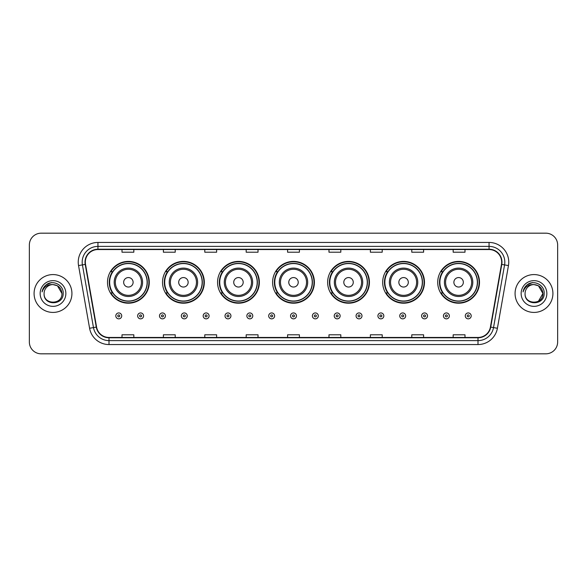 <?xml version="1.0" encoding="UTF-8"?>
<svg xmlns="http://www.w3.org/2000/svg" width="587" height="587" viewBox="0 0 587 587"><rect width="100%" height="100%" fill="white"/><g stroke="black" fill="none" stroke-linecap="round" stroke-linejoin="round"><path stroke-width="0.88" d="M437.719 282.303A20.897 20.897 0 0 0 458.616 303.2A20.897 20.897 0 0 0 479.506 282.303A20.897 20.897 0 0 0 458.616 261.406A20.897 20.897 0 0 0 437.719 282.303M382.68 282.303A20.897 20.897 0 0 0 403.577 303.2A20.897 20.897 0 0 0 424.474 282.303A20.897 20.897 0 0 0 403.577 261.406A20.897 20.897 0 0 0 382.68 282.303M327.641 282.303A20.897 20.897 0 0 0 348.539 303.2A20.897 20.897 0 0 0 369.436 282.303A20.897 20.897 0 0 0 348.539 261.406A20.897 20.897 0 0 0 327.641 282.303M272.603 282.303A20.897 20.897 0 0 0 293.5 303.2A20.897 20.897 0 0 0 314.397 282.303A20.897 20.897 0 0 0 293.5 261.406A20.897 20.897 0 0 0 272.603 282.303M217.564 282.303A20.897 20.897 0 0 0 238.461 303.2A20.897 20.897 0 0 0 259.359 282.303A20.897 20.897 0 0 0 238.461 261.406A20.897 20.897 0 0 0 217.564 282.303M162.526 282.303A20.897 20.897 0 0 0 183.423 303.2A20.897 20.897 0 0 0 204.32 282.303A20.897 20.897 0 0 0 183.423 261.406A20.897 20.897 0 0 0 162.526 282.303M107.494 282.303A20.897 20.897 0 0 0 128.384 303.2A20.897 20.897 0 0 0 149.281 282.303A20.897 20.897 0 0 0 128.384 261.406A20.897 20.897 0 0 0 107.494 282.303M112.506 292.95A19.122 19.122 0 0 1 112.506 271.656M167.537 292.95A19.122 19.122 0 0 1 167.537 271.656M222.576 292.95A19.122 19.122 0 0 1 222.576 271.656M277.614 292.95A19.122 19.122 0 0 1 277.614 271.656M332.653 292.95A19.122 19.122 0 0 1 332.653 271.656M387.691 292.95A19.122 19.122 0 0 1 387.691 271.656M442.73 292.95A19.122 19.122 0 0 1 442.73 271.656M29.35 245.006L29.35 341.994A11.828 11.828 0 0 0 41.178 353.822L545.822 353.822A11.828 11.828 0 0 0 557.65 341.994L557.65 245.006A11.828 11.828 0 0 0 545.822 233.178L41.178 233.178A11.828 11.828 0 0 0 29.35 245.006L29.35 341.994M34.083 293.5A18.923 18.923 0 0 0 53.006 312.423A18.923 18.923 0 0 0 71.93 293.5A18.923 18.923 0 0 0 53.006 274.577A18.923 18.923 0 0 0 34.083 293.5A18.923 18.923 0 0 0 53.006 312.423A18.923 18.923 0 0 0 71.93 293.5A18.923 18.923 0 0 0 53.006 274.577A18.923 18.923 0 0 0 34.083 293.5M515.07 293.5A18.923 18.923 0 0 0 533.994 312.423A18.923 18.923 0 0 0 552.917 293.5A18.923 18.923 0 0 0 533.994 274.577A18.923 18.923 0 0 0 515.07 293.5A18.923 18.923 0 0 0 533.994 312.423A18.923 18.923 0 0 0 552.917 293.5A18.923 18.923 0 0 0 533.994 274.577A18.923 18.923 0 0 0 515.07 293.5M85.335 262.154A12.613 12.613 0 0 1 97.948 249.541L489.052 249.541A12.613 12.613 0 0 1 501.474 264.348L490.424 327.032A12.613 12.613 0 0 1 477.994 337.459L109.006 337.459A12.613 12.613 0 0 1 96.576 327.032L85.526 264.348A12.613 12.613 0 0 1 85.335 262.154M85.02 262.154A12.929 12.929 0 0 0 85.218 264.399L96.268 327.091A12.929 12.929 0 0 0 109.006 337.774L477.994 337.774A12.929 12.929 0 0 0 490.732 327.091L501.782 264.399A12.929 12.929 0 0 0 489.052 249.226L97.948 249.226A12.929 12.929 0 0 0 85.02 262.154M78.541 265.581A19.716 19.716 0 0 1 97.948 242.446L489.052 242.446A19.716 19.716 0 0 1 508.459 265.581L497.409 328.265A19.716 19.716 0 0 1 477.994 344.554L109.006 344.554A19.716 19.716 0 0 1 89.591 328.265L78.541 265.581L82.422 264.898A15.768 15.768 0 0 1 97.948 246.386L489.052 246.386A15.768 15.768 0 0 1 504.578 264.898L493.528 327.583A15.768 15.768 0 0 1 477.994 340.614L109.006 340.614A15.768 15.768 0 0 1 93.472 327.583L82.422 264.898A15.768 15.768 0 0 1 82.18 262.154M545.822 233.178L41.178 233.178M41.178 353.822L545.822 353.822M557.65 341.994L557.65 245.006M287.586 249.541L287.586 252.212L299.414 252.212L299.414 249.541M246.188 249.541L246.188 252.212L258.016 252.212L258.016 249.541M204.79 249.541L204.79 252.212L216.618 252.212L216.618 249.541M163.399 249.541L163.399 252.212L175.227 252.212L175.227 249.541M122.001 249.541L122.001 252.212L133.829 252.212L133.829 249.541M328.984 249.541L328.984 252.212L340.812 252.212L340.812 249.541M370.382 249.541L370.382 252.212L382.21 252.212L382.21 249.541M411.773 249.541L411.773 252.212L423.601 252.212L423.601 249.541M453.171 249.541L453.171 252.212L464.999 252.212L464.999 249.541M299.414 337.459L299.414 334.788L287.586 334.788L287.586 337.459M258.016 337.459L258.016 334.788L246.188 334.788L246.188 337.459M216.618 337.459L216.618 334.788L204.79 334.788L204.79 337.459M175.227 337.459L175.227 334.788L163.399 334.788L163.399 337.459M133.829 337.459L133.829 334.788L122.001 334.788L122.001 337.459M340.812 337.459L340.812 334.788L328.984 334.788L328.984 337.459M382.21 337.459L382.21 334.788L370.382 334.788L370.382 337.459M423.601 337.459L423.601 334.788L411.773 334.788L411.773 337.459M464.999 337.459L464.999 334.788L453.171 334.788L453.171 337.459M61.921 293.5C62.464 304.998 43.548 304.998 44.091 293.5C43.262 305.959 63.565 305.673 63.169 293.5C63.858 284.974 52.786 279.456 46.234 284.776C43.915 286.632 42.528 289.017 42.073 291.937C43.908 286.713 47.547 284.262 53.006 284.585L57.46 285.781L61.921 293.5C62.464 304.998 43.548 304.998 44.091 293.5C43.548 304.998 62.464 304.998 61.921 293.5C62.464 304.998 43.548 304.998 44.091 293.5C43.548 304.998 62.464 304.998 61.921 293.5L57.46 285.781L53.006 284.585L57.46 285.781L61.921 293.5C61.386 288.085 58.421 285.113 53.006 284.585A8.915 8.915 0 0 0 44.091 293.5M40.151 293.5A12.855 12.855 0 0 0 53.006 306.355A12.855 12.855 0 0 0 65.861 293.5A12.855 12.855 0 0 0 53.006 280.645A12.855 12.855 0 0 0 40.151 293.5M46.226 284.776L51.597 282.545M133.117 282.303A4.733 4.733 0 0 0 128.384 277.57A4.733 4.733 0 0 0 123.659 282.303A4.733 4.733 0 0 0 128.384 287.036A4.733 4.733 0 0 0 133.117 282.303M142.582 282.303A14.191 14.191 0 0 0 128.384 268.112A14.191 14.191 0 0 0 114.194 282.303A14.191 14.191 0 0 0 128.384 296.494A14.191 14.191 0 0 0 142.582 282.303A14.191 14.191 0 0 1 128.384 296.494A14.191 14.191 0 0 1 114.194 282.303M147.117 282.303A18.725 18.725 0 0 0 128.384 263.578A18.725 18.725 0 0 0 109.659 282.303A18.725 18.725 0 0 0 128.384 301.028A18.725 18.725 0 0 0 147.117 282.303M148.885 282.303A20.501 20.501 0 0 1 110.862 292.95L112.763 292.95A18.901 18.901 0 0 0 147.293 282.347A18.901 18.901 0 0 0 112.763 271.656L110.862 271.656A20.501 20.501 0 0 1 148.885 282.303M188.156 282.303A4.733 4.733 0 0 0 183.423 277.57A4.733 4.733 0 0 0 178.69 282.303A4.733 4.733 0 0 0 183.423 287.036A4.733 4.733 0 0 0 188.156 282.303M197.621 282.303A14.191 14.191 0 0 0 183.423 268.112A14.191 14.191 0 0 0 169.232 282.303A14.191 14.191 0 0 0 183.423 296.494A14.191 14.191 0 0 0 197.621 282.303A14.191 14.191 0 0 1 183.423 296.494A14.191 14.191 0 0 1 169.232 282.303M202.148 282.303A18.725 18.725 0 0 0 183.423 263.578A18.725 18.725 0 0 0 164.698 282.303A18.725 18.725 0 0 0 183.423 301.028A18.725 18.725 0 0 0 202.148 282.303M203.924 282.303A20.501 20.501 0 0 1 165.901 292.95L167.801 292.95A18.901 18.901 0 0 0 202.324 282.347A18.901 18.901 0 0 0 167.801 271.656L165.901 271.656A20.501 20.501 0 0 1 203.924 282.303M243.194 282.303A4.733 4.733 0 0 0 238.461 277.57A4.733 4.733 0 0 0 233.729 282.303A4.733 4.733 0 0 0 238.461 287.036A4.733 4.733 0 0 0 243.194 282.303M252.652 282.303A14.191 14.191 0 0 0 238.461 268.112A14.191 14.191 0 0 0 224.271 282.303A14.191 14.191 0 0 0 238.461 296.494A14.191 14.191 0 0 0 252.652 282.303A14.191 14.191 0 0 1 238.461 296.494A14.191 14.191 0 0 1 224.271 282.303M257.187 282.303A18.725 18.725 0 0 0 238.461 263.578A18.725 18.725 0 0 0 219.736 282.303A18.725 18.725 0 0 0 238.461 301.028A18.725 18.725 0 0 0 257.187 282.303M258.962 282.303A20.501 20.501 0 0 1 220.939 292.95L222.84 292.95A18.901 18.901 0 0 0 257.363 282.347A18.901 18.901 0 0 0 222.84 271.656L220.939 271.656A20.501 20.501 0 0 1 258.962 282.303M298.233 282.303A4.733 4.733 0 0 0 293.5 277.57A4.733 4.733 0 0 0 288.767 282.303A4.733 4.733 0 0 0 293.5 287.036A4.733 4.733 0 0 0 298.233 282.303M307.691 282.303A14.191 14.191 0 0 0 293.5 268.112A14.191 14.191 0 0 0 279.309 282.303A14.191 14.191 0 0 0 293.5 296.494A14.191 14.191 0 0 0 307.691 282.303A14.191 14.191 0 0 1 293.5 296.494A14.191 14.191 0 0 1 279.309 282.303M312.225 282.303A18.725 18.725 0 0 0 293.5 263.578A18.725 18.725 0 0 0 274.775 282.303A18.725 18.725 0 0 0 293.5 301.028A18.725 18.725 0 0 0 312.225 282.303M314.001 282.303A20.501 20.501 0 0 1 275.978 292.95L277.878 292.95A18.901 18.901 0 0 0 312.401 282.347A18.901 18.901 0 0 0 277.878 271.656L275.978 271.656A20.501 20.501 0 0 1 314.001 282.303M353.271 282.303A4.733 4.733 0 0 0 348.539 277.57A4.733 4.733 0 0 0 343.806 282.303A4.733 4.733 0 0 0 348.539 287.036A4.733 4.733 0 0 0 353.271 282.303M362.729 282.303A14.191 14.191 0 0 0 348.539 268.112A14.191 14.191 0 0 0 334.348 282.303A14.191 14.191 0 0 0 348.539 296.494A14.191 14.191 0 0 0 362.729 282.303A14.191 14.191 0 0 1 348.539 296.494A14.191 14.191 0 0 1 334.348 282.303M367.264 282.303A18.725 18.725 0 0 0 348.539 263.578A18.725 18.725 0 0 0 329.813 282.303A18.725 18.725 0 0 0 348.539 301.028A18.725 18.725 0 0 0 367.264 282.303M369.04 282.303A20.501 20.501 0 0 1 331.017 292.95L332.917 292.95A18.901 18.901 0 0 0 367.44 282.347A18.901 18.901 0 0 0 332.917 271.656L331.017 271.656A20.501 20.501 0 0 1 369.04 282.303M408.31 282.303A4.733 4.733 0 0 0 403.577 277.57A4.733 4.733 0 0 0 398.844 282.303A4.733 4.733 0 0 0 403.577 287.036A4.733 4.733 0 0 0 408.31 282.303M417.768 282.303A14.191 14.191 0 0 0 403.577 268.112A14.191 14.191 0 0 0 389.379 282.303A14.191 14.191 0 0 0 403.577 296.494A14.191 14.191 0 0 0 417.768 282.303A14.191 14.191 0 0 1 403.577 296.494A14.191 14.191 0 0 1 389.379 282.303M422.302 282.303A18.725 18.725 0 0 0 403.577 263.578A18.725 18.725 0 0 0 384.852 282.303A18.725 18.725 0 0 0 403.577 301.028A18.725 18.725 0 0 0 422.302 282.303M424.078 282.303A20.501 20.501 0 0 1 386.055 292.95L387.956 292.95A18.901 18.901 0 0 0 422.479 282.347A18.901 18.901 0 0 0 387.956 271.656L386.055 271.656A20.501 20.501 0 0 1 424.078 282.303M463.341 282.303A4.733 4.733 0 0 0 458.616 277.57A4.733 4.733 0 0 0 453.883 282.303A4.733 4.733 0 0 0 458.616 287.036A4.733 4.733 0 0 0 463.341 282.303M472.806 282.303A14.191 14.191 0 0 0 458.616 268.112A14.191 14.191 0 0 0 444.418 282.303A14.191 14.191 0 0 0 458.616 296.494A14.191 14.191 0 0 0 472.806 282.303A14.191 14.191 0 0 1 458.616 296.494A14.191 14.191 0 0 1 444.418 282.303M477.341 282.303A18.725 18.725 0 0 0 458.616 263.578A18.725 18.725 0 0 0 439.883 282.303A18.725 18.725 0 0 0 458.616 301.028A18.725 18.725 0 0 0 477.341 282.303M479.117 282.303A20.501 20.501 0 0 1 441.094 292.95L442.994 292.95A18.901 18.901 0 0 0 477.517 282.347A18.901 18.901 0 0 0 442.994 271.656L441.094 271.656A20.501 20.501 0 0 1 479.117 282.303M533.994 284.585C539.409 285.113 542.381 288.085 542.909 293.5L538.448 301.219L542.909 293.5C543.452 304.998 524.536 304.998 525.079 293.5C524.25 305.959 544.56 305.673 544.156 293.5C544.846 284.974 533.774 279.456 527.221 284.776C524.903 286.632 523.516 289.017 523.061 291.937C524.895 286.713 528.542 284.262 533.994 284.585L538.448 285.781L542.909 293.5C543.452 304.998 524.536 304.998 525.079 293.5C524.536 304.998 543.452 304.998 542.909 293.5L538.448 285.781L533.994 284.585L538.448 285.781L542.909 293.5L538.448 285.781L533.994 284.585A8.915 8.915 0 0 0 525.079 293.5M521.139 293.5A12.855 12.855 0 0 0 533.994 306.355A12.855 12.855 0 0 0 546.849 293.5A12.855 12.855 0 0 0 533.994 280.645A12.855 12.855 0 0 0 521.139 293.5M527.214 284.776L532.585 282.545M115.808 315.894A2.957 2.957 0 0 1 118.765 312.937A2.957 2.957 0 0 1 121.722 315.894A2.957 2.957 0 0 1 118.765 318.851A2.957 2.957 0 0 1 115.808 315.894A2.957 2.957 0 0 0 118.765 318.851A2.957 2.957 0 0 0 121.722 315.894M137.651 315.894A2.957 2.957 0 0 1 140.609 312.937A2.957 2.957 0 0 1 143.566 315.894A2.957 2.957 0 0 1 140.609 318.851A2.957 2.957 0 0 1 137.651 315.894A2.957 2.957 0 0 0 140.609 318.851A2.957 2.957 0 0 0 143.566 315.894M159.495 315.894A2.957 2.957 0 0 1 162.452 312.937A2.957 2.957 0 0 1 165.409 315.894A2.957 2.957 0 0 1 162.452 318.851A2.957 2.957 0 0 1 159.495 315.894A2.957 2.957 0 0 0 162.452 318.851A2.957 2.957 0 0 0 165.409 315.894M181.332 315.894A2.957 2.957 0 0 1 184.289 312.937A2.957 2.957 0 0 1 187.246 315.894A2.957 2.957 0 0 1 184.289 318.851A2.957 2.957 0 0 1 181.332 315.894A2.957 2.957 0 0 0 184.289 318.851A2.957 2.957 0 0 0 187.246 315.894M203.175 315.894A2.957 2.957 0 0 1 206.132 312.937A2.957 2.957 0 0 1 209.089 315.894A2.957 2.957 0 0 1 206.132 318.851A2.957 2.957 0 0 1 203.175 315.894A2.957 2.957 0 0 0 206.132 318.851A2.957 2.957 0 0 0 209.089 315.894M225.019 315.894A2.957 2.957 0 0 1 227.976 312.937A2.957 2.957 0 0 1 230.933 315.894A2.957 2.957 0 0 1 227.976 318.851A2.957 2.957 0 0 1 225.019 315.894A2.957 2.957 0 0 0 227.976 318.851A2.957 2.957 0 0 0 230.933 315.894M246.863 315.894A2.957 2.957 0 0 1 249.82 312.937A2.957 2.957 0 0 1 252.777 315.894A2.957 2.957 0 0 1 249.82 318.851A2.957 2.957 0 0 1 246.863 315.894A2.957 2.957 0 0 0 249.82 318.851A2.957 2.957 0 0 0 252.777 315.894M268.699 315.894A2.957 2.957 0 0 1 271.656 312.937A2.957 2.957 0 0 1 274.613 315.894A2.957 2.957 0 0 1 271.656 318.851A2.957 2.957 0 0 1 268.699 315.894A2.957 2.957 0 0 0 271.656 318.851A2.957 2.957 0 0 0 274.613 315.894M290.543 315.894A2.957 2.957 0 0 1 293.5 312.937A2.957 2.957 0 0 1 296.457 315.894A2.957 2.957 0 0 1 293.5 318.851A2.957 2.957 0 0 1 290.543 315.894A2.957 2.957 0 0 0 293.5 318.851A2.957 2.957 0 0 0 296.457 315.894M312.387 315.894A2.957 2.957 0 0 1 315.344 312.937A2.957 2.957 0 0 1 318.301 315.894A2.957 2.957 0 0 1 315.344 318.851A2.957 2.957 0 0 1 312.387 315.894A2.957 2.957 0 0 0 315.344 318.851A2.957 2.957 0 0 0 318.301 315.894M334.223 315.894A2.957 2.957 0 0 1 337.18 312.937A2.957 2.957 0 0 1 340.137 315.894A2.957 2.957 0 0 1 337.18 318.851A2.957 2.957 0 0 1 334.223 315.894A2.957 2.957 0 0 0 337.18 318.851A2.957 2.957 0 0 0 340.137 315.894M356.067 315.894A2.957 2.957 0 0 1 359.024 312.937A2.957 2.957 0 0 1 361.981 315.894A2.957 2.957 0 0 1 359.024 318.851A2.957 2.957 0 0 1 356.067 315.894A2.957 2.957 0 0 0 359.024 318.851A2.957 2.957 0 0 0 361.981 315.894M377.911 315.894A2.957 2.957 0 0 1 380.868 312.937A2.957 2.957 0 0 1 383.825 315.894A2.957 2.957 0 0 1 380.868 318.851A2.957 2.957 0 0 1 377.911 315.894A2.957 2.957 0 0 0 380.868 318.851A2.957 2.957 0 0 0 383.825 315.894M399.754 315.894A2.957 2.957 0 0 1 402.711 312.937A2.957 2.957 0 0 1 405.668 315.894A2.957 2.957 0 0 1 402.711 318.851A2.957 2.957 0 0 1 399.754 315.894A2.957 2.957 0 0 0 402.711 318.851A2.957 2.957 0 0 0 405.668 315.894M421.591 315.894A2.957 2.957 0 0 1 424.548 312.937A2.957 2.957 0 0 1 427.505 315.894A2.957 2.957 0 0 1 424.548 318.851A2.957 2.957 0 0 1 421.591 315.894A2.957 2.957 0 0 0 424.548 318.851A2.957 2.957 0 0 0 427.505 315.894M443.434 315.894A2.957 2.957 0 0 1 446.391 312.937A2.957 2.957 0 0 1 449.349 315.894A2.957 2.957 0 0 1 446.391 318.851A2.957 2.957 0 0 1 443.434 315.894A2.957 2.957 0 0 0 446.391 318.851A2.957 2.957 0 0 0 449.349 315.894M465.278 315.894A2.957 2.957 0 0 1 468.235 312.937A2.957 2.957 0 0 1 471.192 315.894A2.957 2.957 0 0 1 468.235 318.851A2.957 2.957 0 0 1 465.278 315.894A2.957 2.957 0 0 0 468.235 318.851A2.957 2.957 0 0 0 471.192 315.894M489.052 242.446L489.052 249.226M82.422 264.898L85.218 264.399M109.006 344.554L109.006 337.774M477.994 337.774L477.994 344.554M490.732 327.091L497.409 328.265M89.591 328.265L96.268 327.091M501.782 264.399L508.459 265.581M97.948 242.446L97.948 249.226M141.423 282.303A13.039 13.039 0 0 0 128.384 269.264A13.039 13.039 0 0 0 115.345 282.303A13.039 13.039 0 0 0 128.384 295.342A13.039 13.039 0 0 0 141.423 282.303M196.462 282.303A13.039 13.039 0 0 0 183.423 269.264A13.039 13.039 0 0 0 170.384 282.303A13.039 13.039 0 0 0 183.423 295.342A13.039 13.039 0 0 0 196.462 282.303M251.5 282.303A13.039 13.039 0 0 0 238.461 269.264A13.039 13.039 0 0 0 225.423 282.303A13.039 13.039 0 0 0 238.461 295.342A13.039 13.039 0 0 0 251.5 282.303M306.539 282.303A13.039 13.039 0 0 0 293.5 269.264A13.039 13.039 0 0 0 280.461 282.303A13.039 13.039 0 0 0 293.5 295.342A13.039 13.039 0 0 0 306.539 282.303M361.577 282.303A13.039 13.039 0 0 0 348.539 269.264A13.039 13.039 0 0 0 335.5 282.303A13.039 13.039 0 0 0 348.539 295.342A13.039 13.039 0 0 0 361.577 282.303M416.616 282.303A13.039 13.039 0 0 0 403.577 269.264A13.039 13.039 0 0 0 390.538 282.303A13.039 13.039 0 0 0 403.577 295.342A13.039 13.039 0 0 0 416.616 282.303M471.654 282.303A13.039 13.039 0 0 0 458.616 269.264A13.039 13.039 0 0 0 445.577 282.303A13.039 13.039 0 0 0 458.616 295.342A13.039 13.039 0 0 0 471.654 282.303M119.755 315.894A0.983 0.983 0 0 0 118.765 314.911A0.983 0.983 0 0 0 117.782 315.894A0.983 0.983 0 0 0 118.765 316.877A0.983 0.983 0 0 0 119.755 315.894M141.592 315.894A0.983 0.983 0 0 0 140.609 314.911A0.983 0.983 0 0 0 139.625 315.894A0.983 0.983 0 0 0 140.609 316.877A0.983 0.983 0 0 0 141.592 315.894M163.435 315.894A0.983 0.983 0 0 0 162.452 314.911A0.983 0.983 0 0 0 161.462 315.894A0.983 0.983 0 0 0 162.452 316.877A0.983 0.983 0 0 0 163.435 315.894M185.279 315.894A0.983 0.983 0 0 0 184.289 314.911A0.983 0.983 0 0 0 183.305 315.894A0.983 0.983 0 0 0 184.289 316.877A0.983 0.983 0 0 0 185.279 315.894M207.116 315.894A0.983 0.983 0 0 0 206.132 314.911A0.983 0.983 0 0 0 205.149 315.894A0.983 0.983 0 0 0 206.132 316.877A0.983 0.983 0 0 0 207.116 315.894M228.959 315.894A0.983 0.983 0 0 0 227.976 314.911A0.983 0.983 0 0 0 226.993 315.894A0.983 0.983 0 0 0 227.976 316.877A0.983 0.983 0 0 0 228.959 315.894M250.803 315.894A0.983 0.983 0 0 0 249.82 314.911A0.983 0.983 0 0 0 248.829 315.894A0.983 0.983 0 0 0 249.82 316.877A0.983 0.983 0 0 0 250.803 315.894M272.647 315.894A0.983 0.983 0 0 0 271.656 314.911A0.983 0.983 0 0 0 270.673 315.894A0.983 0.983 0 0 0 271.656 316.877A0.983 0.983 0 0 0 272.647 315.894M294.483 315.894A0.983 0.983 0 0 0 293.5 314.911A0.983 0.983 0 0 0 292.517 315.894A0.983 0.983 0 0 0 293.5 316.877A0.983 0.983 0 0 0 294.483 315.894M316.327 315.894A0.983 0.983 0 0 0 315.344 314.911A0.983 0.983 0 0 0 314.353 315.894A0.983 0.983 0 0 0 315.344 316.877A0.983 0.983 0 0 0 316.327 315.894M338.171 315.894A0.983 0.983 0 0 0 337.18 314.911A0.983 0.983 0 0 0 336.197 315.894A0.983 0.983 0 0 0 337.18 316.877A0.983 0.983 0 0 0 338.171 315.894M360.007 315.894A0.983 0.983 0 0 0 359.024 314.911A0.983 0.983 0 0 0 358.041 315.894A0.983 0.983 0 0 0 359.024 316.877A0.983 0.983 0 0 0 360.007 315.894M381.851 315.894A0.983 0.983 0 0 0 380.868 314.911A0.983 0.983 0 0 0 379.884 315.894A0.983 0.983 0 0 0 380.868 316.877A0.983 0.983 0 0 0 381.851 315.894M403.695 315.894A0.983 0.983 0 0 0 402.711 314.911A0.983 0.983 0 0 0 401.721 315.894A0.983 0.983 0 0 0 402.711 316.877A0.983 0.983 0 0 0 403.695 315.894M425.538 315.894A0.983 0.983 0 0 0 424.548 314.911A0.983 0.983 0 0 0 423.565 315.894A0.983 0.983 0 0 0 424.548 316.877A0.983 0.983 0 0 0 425.538 315.894M447.375 315.894A0.983 0.983 0 0 0 446.391 314.911A0.983 0.983 0 0 0 445.408 315.894A0.983 0.983 0 0 0 446.391 316.877A0.983 0.983 0 0 0 447.375 315.894M469.218 315.894A0.983 0.983 0 0 0 468.235 314.911A0.983 0.983 0 0 0 467.245 315.894A0.983 0.983 0 0 0 468.235 316.877A0.983 0.983 0 0 0 469.218 315.894"/></g></svg>
